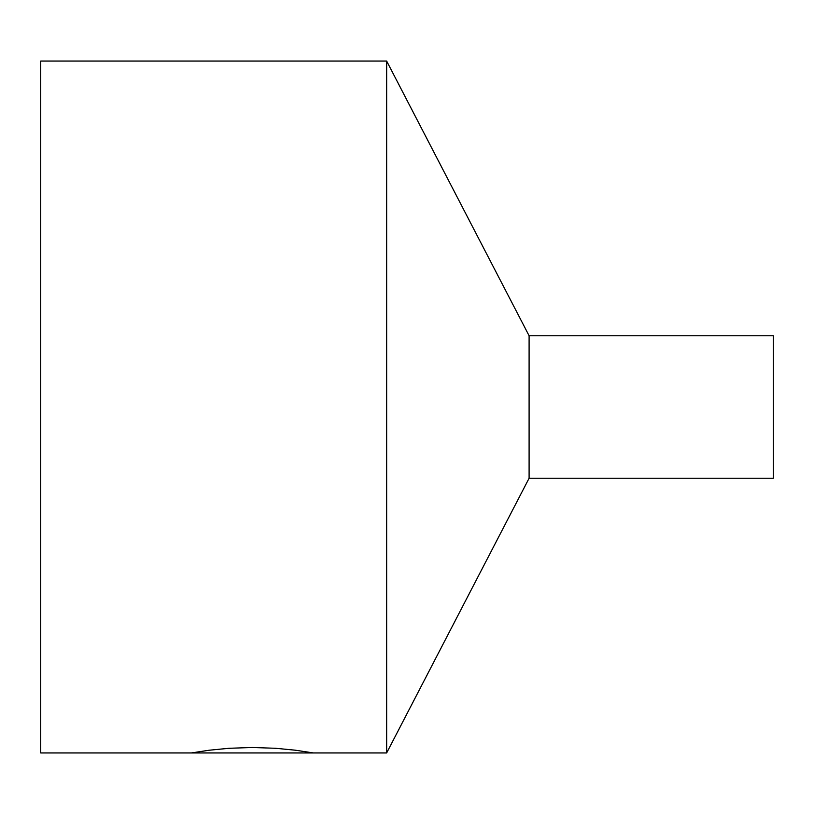 <?xml version="1.0" encoding="UTF-8"?>
<svg xmlns="http://www.w3.org/2000/svg" width="814" height="814" viewBox="0 0 814 814"><rect width="100%" height="100%" fill="white"/><g stroke="black" fill="none" stroke-linecap="round" stroke-linejoin="round"><path stroke-width="1.22" d="M191.29 752.95L209.167 750.223L228.958 748.29L252.34 747.486L275.722 748.29L295.513 750.223L313.39 752.95L40.7 752.95L40.7 61.05L386.65 61.05L386.65 752.95L529.1 478.225L529.1 335.775L773.3 335.775L773.3 478.225L529.1 478.225M529.1 335.775L386.65 61.05M313.39 752.95L386.65 752.95"/></g></svg>
